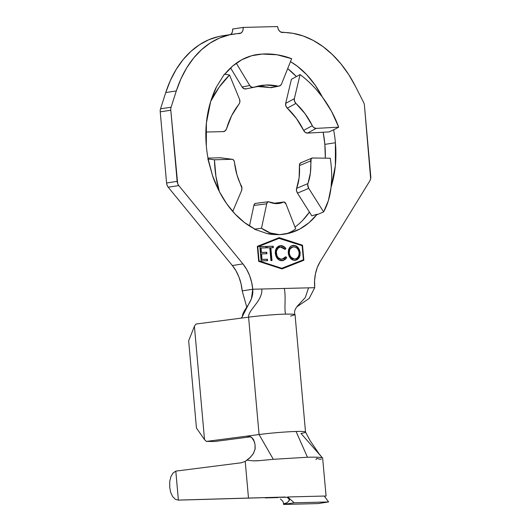 <?xml version="1.0" encoding="UTF-8"?>
<svg xmlns="http://www.w3.org/2000/svg" width="531" height="531" viewBox="0 0 531 531"><rect width="100%" height="100%" fill="white"/><g stroke="black" fill="none" stroke-linecap="round" stroke-linejoin="round"><path stroke-width="0.8" d="M254.462 228.821A90.834 64.297 -98.8 0 1 219.409 191.691L226.611 203.638L235.014 213.986L244.379 222.456L254.462 228.821L254.342 229.173L266.894 233.507L279.591 234.649L290.026 232.983L299.942 228.961L309.075 222.655L317.173 214.239A90.834 64.297 -98.8 0 1 284.782 234.118A90.834 64.297 -98.8 0 1 279.591 234.616L279.591 234.649A90.861 46.947 -97.3 0 1 261.484 228.25L254.342 229.173L266.894 233.507C269.569 234.271 273.804 234.656 279.591 234.649L270.531 233.043L261.484 228.25L254.342 229.173L254.462 228.821M311.883 158.119A4.241 2.496 -113 0 0 310.715 160.847L299.444 165.619A59.645 35.086 67 0 1 296.623 188.359L307.9 183.58L296.623 188.359L299.119 177.779L299.444 165.619L310.715 160.847A59.645 35.086 -113 0 1 307.9 183.58A4.241 2.496 -113 0 0 308.75 188.359L297.473 193.131L296.504 190.642L296.623 188.359A4.241 2.496 67 0 0 297.473 193.131L311.797 215.851L317.173 214.239L317.346 214.584L317.173 214.239L311.797 215.851L297.473 193.131L308.75 188.359L323.611 211.929L317.346 214.584L323.611 211.929L308.75 188.359L307.695 184.635L310.389 173.006L311.133 158.776L312.507 157.999L330.262 158.231A90.861 53.452 -113 0 1 331.649 179.033L331.052 187.284L331.649 179.033A90.861 53.452 -113 0 0 330.262 158.231L312.507 157.999A4.241 2.496 -113 0 0 311.883 158.119L300.612 162.891A4.241 2.496 67 0 0 299.444 165.619L299.862 163.555L301.236 162.771M335.419 142.733A90.834 64.297 -98.8 0 1 331.052 187.284L335.346 165.705L335.419 142.733A90.834 64.297 81.2 0 0 333.587 129.77L333.587 129.77A90.834 64.297 -98.8 0 1 335.419 142.733L324.853 144.372L335.419 142.733M294.984 227.062A90.834 64.297 81.2 0 0 309.427 212.088L302.862 220.159M325.324 158.165A90.834 64.297 81.2 0 0 324.853 144.372A90.834 64.297 81.2 0 0 323.18 132.239L324.853 144.372L325.324 158.165M208.159 158.942A90.834 64.297 -98.8 0 1 206.327 145.972A90.834 64.297 81.2 0 0 208.159 158.942L212.586 175.887L219.389 191.704A90.861 55.908 -82.6 0 1 214.444 159.791L207.873 158.942L212.586 175.887C213.688 179.432 215.958 184.702 219.389 191.704L215.931 176.319L214.444 159.791L208.159 158.942M277.142 497.62L265.314 497.925M324.653 496.173L326.054 496.027L324.733 496.1M275.211 497.341L178.184 500.102L285.207 497.036L275.045 497.348L286.767 497.255L288.16 498.005L289.508 499.817L287.702 496.97L324.282 496.047L328.609 501.948L318.042 503.587L283.62 504.45L294.187 502.811L328.609 501.948L318.042 503.587L283.62 504.45L283.342 502.326L282.452 500.813L280.322 498.967L282.452 500.813M302.126 245.687L303.387 259.798L281.934 268.328L259.068 260.913L257.807 246.796L279.253 238.273L302.126 245.687L303.387 259.798L281.516 268.394L258.643 260.98L257.382 246.862L278.835 238.333L302.126 245.687M269.801 247.785L270.943 260.615L271.991 260.588L270.843 247.758L273.332 247.698L273.206 246.231L267.179 246.384L267.312 247.851L269.801 247.785L270.943 260.615L271.991 260.588L270.843 247.758L273.332 247.698L273.206 246.231L267.179 246.384L267.312 247.851L269.801 247.785M292.661 245.448L293.464 245.355C290.012 245.734 288.273 248.309 288.253 253.081L289.01 256.081L290.603 258.464L293.782 260.29L297.048 259.832L298.82 258.219L299.969 255.75L300.168 252.71L299.418 249.676L297.811 247.26L294.599 245.441L291.333 245.939L289.568 247.546L288.459 250.055L288.253 253.081C289.163 257.814 291.38 260.243 294.897 260.382L299.053 257.887L300.168 252.71C299.272 247.911 297.035 245.461 293.464 245.355L292.886 245.408M283.083 246.404L279.704 245.787L280.687 245.68L278.51 246.185L276.678 247.738L275.489 250.201L275.277 253.26L275.874 255.995L277.162 258.318L279.472 260.203L283.408 260.502L285.804 258.936L286.687 257.581L285.718 256.752L284.052 258.59L280.985 259.174L278.317 257.774L276.963 255.823L276.332 251.873L276.605 250.506L278.191 248.11L279.857 247.267L281.423 247.174L283.05 247.658L285.061 249.424L285.884 248.541L283.468 246.318L280.262 245.74C282.24 245.647 283.972 246.596 285.459 248.608L285.884 248.541C284.39 246.537 282.665 245.581 280.687 245.68L276.425 248.096L275.277 253.26L277.162 258.318C278.609 260.031 280.235 260.821 282.047 260.701L282.771 260.641L286.687 257.581L285.718 256.752L281.915 259.234C278.967 259.228 277.109 257.256 276.332 253.333C276.392 249.417 277.872 247.36 280.766 247.147L285.061 249.424L285.884 248.541L284.901 249.212L285.459 248.608L284.915 247.891M261.119 260.86L267.538 260.701L267.405 259.234L262.035 259.367L261.544 253.871L266.914 253.738L266.788 252.271L261.411 252.404L261.02 248.01L266.389 247.871L266.263 246.404L259.845 246.57L261.119 260.86L267.538 260.701L267.405 259.234L262.035 259.367L261.544 253.871L266.914 253.738L266.788 252.271L261.411 252.404L261.02 248.01L266.389 247.871L266.263 246.404L259.845 246.57L261.119 260.86M230.487 34.668L231.755 33.32L232.498 31.356L232.618 29.059L243.185 27.42L232.618 29.052L243.185 27.413L277.607 26.557A6.053 4.288 -98.8 0 0 282.406 32.471A112.028 79.298 -98.8 0 1 355.498 86.427L363.582 102.364A6.053 4.288 -98.8 0 1 364.425 105.357L370.771 176.491A6.053 4.288 -98.8 0 1 369.895 180.779L320.001 261.962A36.334 25.72 -98.8 0 0 314.717 287.689L309.161 298.468L296.796 306.852L309.161 298.468L314.717 287.689L252.756 289.242L242.189 290.882A36.334 25.72 81.2 0 0 232.346 265.533L242.913 263.894A36.334 25.72 -98.8 0 1 252.756 289.242L251.628 282.207L249.557 275.47L246.61 269.29L242.913 263.894L178.781 185.578L177.673 183.646L170.796 110.216A6.053 4.288 -98.8 0 1 171.101 107.196L176.312 90.927L180.965 78.787L186.779 67.749L193.656 58.012L201.481 49.735L210.13 43.044L219.442 38.073L229.279 34.887L241.054 33.028L242.322 31.687L243.065 29.716L243.185 27.42L277.607 26.55L278.138 28.84L279.233 30.758L280.733 32.033L292.787 33.294L303.141 35.969L313.303 40.456L323.1 46.682L332.366 54.534L340.948 63.886L348.701 74.572L355.498 86.427L363.582 102.364A6.053 4.288 -98.8 0 1 364.425 105.357L370.651 178.801L369.895 180.779L320.001 261.962L317.272 267.511L315.447 273.817L314.584 280.627L314.717 287.689L252.756 289.242C253.918 302.318 243.059 308.79 242.315 316.443L241.778 317.631L240.676 318.202L195.932 324.043L194.412 326.28L204.528 439.622L206.413 441.414L214.557 441.513L250.692 436.794L214.557 441.513L206.413 441.414L246.503 436.177L249.218 436.276L246.503 436.177L259.068 434.537A30.28 1.951 -5.1 0 1 296.066 431.471A30.28 1.951 -5.1 0 1 305.517 432.048A30.28 1.951 -5.1 0 1 301.024 433.482L322.636 458.08C321.753 457.304 316.695 457.025 307.462 457.237L296.066 431.471A30.28 1.951 174.9 0 0 259.068 434.537L248.594 317.166C258.889 315.766 276.857 314.279 285.592 314.1L292.402 314.12L295.044 314.677L290.55 316.111M258.677 261.391L281.994 268.945L303.858 260.256L302.517 245.209L279.2 237.649L257.336 246.344L258.677 261.391L257.336 246.344L279.2 237.649L302.517 245.209L278.921 237.762L302.517 245.209L303.858 260.256L303.433 260.323L302.093 245.276L303.433 260.323L303.858 260.256L281.994 268.945L258.677 261.391M224.401 74.128L216.562 86.732L210.674 101.408L206.4 123L206.327 145.972A90.834 64.297 -98.8 0 1 210.694 101.421L210.674 101.408A90.861 71.366 -80.2 0 1 229.531 75.01L224.401 74.128L216.562 86.732C214.995 89.513 213.031 94.405 210.674 101.408L219.17 87.184L229.531 75.01L224.401 74.128M331.072 187.297L331.072 187.297A90.861 53.452 -113 0 1 323.611 211.929L328.37 200.625L331.072 187.297M322.357 97L315.129 85.073L306.732 74.718L297.367 66.249L290.477 61.623A90.834 64.297 -98.8 0 1 322.337 97.02L316.27 89.527L322.337 97.02A90.861 68.917 -118.5 0 1 338.692 127.148L333.873 129.763L338.692 127.148L316.184 128.389L338.692 127.148L331.609 111.49L322.357 97M224.792 74.194A90.834 64.297 -98.8 0 1 256.964 54.593A90.834 64.297 -98.8 0 1 262.155 54.089L251.721 55.722L241.804 59.744L232.671 66.05L224.573 74.473M296.384 76.59A90.834 64.297 81.2 0 0 287.702 68.585L296.384 76.59M329.207 131.9L333.587 129.77L329.207 131.9L307.515 133.102L316.184 128.389L313.994 127.706L313.038 126.823L305.06 113.72L295.946 103.432L294.513 101.182L294.347 98.68L300.068 74.586A90.861 68.917 -118.5 0 1 316.27 89.527A90.861 68.917 -118.5 0 0 300.068 74.586L294.347 98.68L285.678 103.386L291.4 79.298L300.068 74.586L291.4 79.298L285.678 103.386A4.241 3.213 61.5 0 0 287.278 108.138L285.837 105.895L285.678 103.386L294.347 98.68A4.241 3.213 -118.5 0 0 295.946 103.432A59.645 45.241 -118.5 0 1 312.301 125.688L303.632 130.4L296.391 118.426L287.278 108.138L295.946 103.432L287.278 108.138A59.645 45.241 61.5 0 1 303.632 130.4A4.241 3.213 61.5 0 0 307.515 133.102L305.325 132.411L303.632 130.4L312.301 125.688A4.241 3.213 -118.5 0 0 316.184 128.389L307.515 133.102L329.207 131.9M253.845 55.098L256.393 54.686M242.913 263.894L232.346 265.533L168.214 187.211L178.781 185.578L242.913 263.894M297.426 306.048L305.279 297.566L308.571 287.842L305.279 297.566L297.426 306.055C297.094 306.752 293.185 310.655 295.044 314.677L292.435 314.12L285.592 314.1C284.005 308.518 286.136 297.413 284.304 288.452C286.136 297.413 284.005 308.518 285.592 314.1C276.857 314.279 258.889 315.766 248.594 317.166L240.676 318.202L248.594 317.166C247.95 309.978 262.878 300.811 261.823 289.017C262.878 300.811 247.95 309.978 248.594 317.166L259.068 434.537L206.413 441.414L204.528 439.622L196.45 428.072L188.664 340.796L194.412 326.28L188.664 340.796L196.45 428.072L204.528 439.622L194.412 326.28L195.932 324.043L240.676 318.202L241.778 317.631L251.395 298.827L252.756 289.242L242.189 290.882L246.769 307.144L242.189 290.882L241.061 283.846L238.99 277.109L236.043 270.923L232.346 265.533L168.214 187.211L178.781 185.578A6.053 4.288 -98.8 0 1 177.142 181.35L166.575 182.989L160.229 111.855L170.796 110.216L177.142 181.35L166.575 182.989L160.229 111.855A6.053 4.288 -98.8 0 1 160.535 108.835L165.745 92.56L176.312 90.927L171.101 107.196L160.535 108.835L165.745 92.56L176.312 90.927A112.028 79.298 -98.8 0 1 233.063 34.163A112.028 79.298 -98.8 0 1 239.468 33.546A6.053 4.288 -98.8 0 0 239.813 33.513A6.053 4.288 -98.8 0 0 243.185 27.42L232.618 29.059A6.053 4.288 81.2 0 1 230.673 34.535M233.063 34.163L222.496 35.803A112.028 79.298 81.2 0 0 165.745 92.56L170.398 80.42L176.212 69.388L183.089 59.651L190.914 51.368L199.563 44.684L208.875 39.706L218.712 36.52M168.214 187.211L167.106 185.286L166.575 182.989A6.053 4.288 81.2 0 0 168.214 187.211M171.101 107.196L160.535 108.835A6.053 4.288 81.2 0 0 160.229 111.855L170.796 110.216A6.053 4.288 -98.8 0 1 171.101 107.196M262.155 54.056A90.861 77.871 -101.3 0 1 291.652 58.689L281.596 83.878L291.652 58.689L277.009 54.766L262.155 54.056M271.288 87.635L258.046 86.566L255.544 86.765A59.645 51.115 78.7 0 1 270.126 87.595A4.241 3.631 78.7 0 0 271.434 87.615L279.087 86.088A4.241 3.631 -101.3 0 1 277.773 86.075L265.692 85.046L253.904 87.283L251.601 87.17L249.729 85.491L236.295 63.209L249.729 85.491L242.076 87.018L230.573 67.935L242.076 87.018A4.241 3.631 78.7 0 0 245.873 88.909L253.519 87.383A4.241 3.631 -101.3 0 1 249.729 85.491L242.076 87.018L243.948 88.69L246.258 88.803M279.087 86.088A4.241 3.631 -101.3 0 0 281.596 83.878L280.952 84.96L278.941 86.115L270.126 87.595L277.773 86.075A59.645 51.115 -101.3 0 0 259.334 85.83L258.995 85.903M253.519 87.383A4.241 3.631 -101.3 0 0 253.904 87.283A59.645 51.115 -101.3 0 1 259.334 85.83M295.674 228.834A90.861 46.947 -97.3 0 1 284.609 234.118A90.861 46.947 -97.3 0 0 295.674 228.834L286.05 204.136L295.674 228.834M268.281 201.747A4.241 2.19 -97.3 0 0 266.721 203.811L253.864 205.464L249.47 225.994L253.864 205.464L266.721 203.811L261.484 228.25L266.721 203.811L267.604 202.065L268.971 201.86L276.352 203.619L284.138 202.019L286.05 204.136A4.241 2.19 -97.3 0 0 283.786 202.006A4.241 2.19 -97.3 0 0 283.448 202.105A59.645 30.818 -97.3 0 1 278.675 203.486A59.645 30.818 -97.3 0 1 268.971 201.86A4.241 2.19 -97.3 0 0 268.281 201.747L255.424 203.4A4.241 2.19 82.7 0 0 253.864 205.464L254.216 204.428L255.404 203.4M273.711 203.36L283.448 202.105L273.711 203.36M232.386 159.307A4.241 2.609 -82.6 0 0 232.133 159.293L220.299 157.767L207.999 158.112L220.299 157.767L232.133 159.293L214.444 159.791L232.133 159.293L232.95 159.486L234.164 161.039L236.985 174.938L241.944 188.339L241.432 190.954L232.724 211.464L241.432 190.954A4.241 2.609 -82.6 0 0 241.406 185.956A59.645 36.699 -82.6 0 1 234.443 162.24A4.241 2.609 -82.6 0 0 232.386 159.307L220.551 157.78A4.241 2.609 97.4 0 0 220.299 157.767L221.115 157.959M239.574 99.33L229.531 75.01L239.574 99.33L239.866 101.925L239.508 103.226L231.655 115.652L226.637 128.542L225.317 130.745L223.272 131.628L205.855 132.027L223.272 131.628A4.241 3.332 -80.2 0 0 226.637 128.542A59.645 46.847 -80.2 0 1 238.844 104.348A4.241 3.332 -80.2 0 0 239.574 99.33M322.589 458.027L319.171 453.972L310.17 440.75L305.504 431.995A30.28 1.951 174.9 0 0 296.066 431.471L307.462 457.237L273.312 459.315L259.639 460.616L273.312 459.315L259.068 434.537L273.312 459.315L307.462 457.237C316.695 457.025 321.753 457.304 322.636 458.074L326.08 496.034M247.891 436.11L246.503 436.177L249.298 436.296L251.601 437.345L254.303 441.54L255.046 444.56L255.039 449.312L253.26 453.72L249.55 458.147L246.915 460.125L253.101 460.855L258.006 460.775M321.388 459.116L319.848 459.222L316.808 458.366L315.925 459.627M252.457 454.941L253.712 452.91L255.159 448.675L255.046 444.56L253.665 439.807L251.833 437.524L248.037 436.117M259.639 460.616L253.101 460.855L246.915 460.125L245.222 461.399L241.432 462.76L176.504 471.024A13.925 11.994 91.2 0 0 175.807 471.143L178.389 500.096L175.807 471.143L173.06 473.002L170.942 476.533L169.747 481.245L169.747 487.611L169.747 481.245L170.942 476.533L173.06 473.002L175.807 471.143A13.925 11.994 91.2 0 1 176.504 471.024L241.432 462.76L245.222 461.399L248.495 498.058L285.22 497.036M324.892 496.04L325.476 496.067M185.624 499.93L275.197 497.341M250.904 456.833L245.222 461.399L248.495 498.058L178.184 500.102L175.263 499.24L172.661 496.604L170.736 492.536L169.747 487.611L170.736 492.536L172.661 496.604L175.263 499.24L178.144 500.102L185.684 499.923M185.737 499.923L178.184 500.102M281.848 268.898L303.433 260.323L281.848 268.898M281.934 268.328L258.643 260.98L281.934 268.328M259.068 260.913L257.807 246.796L257.382 246.862L258.643 260.98L259.068 260.913M257.807 246.796L279.253 238.273L257.807 246.796M293.464 245.355L293.046 245.422C296.61 245.528 298.847 247.977 299.75 252.776L300.168 252.71L299.75 252.776L298.694 257.847L295.375 260.343M294.207 245.508L292.488 245.468M295.03 260.402L296.623 259.898L298.953 257.382M299.53 255.862L299.65 251.993L298.449 248.687M294.851 258.936L294.725 258.916C291.864 258.823 290.059 256.865 289.302 253.048C289.355 249.172 290.802 247.101 293.65 246.822C296.537 246.922 298.362 248.893 299.119 252.736C299.066 256.639 297.606 258.697 294.725 258.916L295.07 258.896M289.694 255.942L288.884 253.114C289.634 256.931 291.446 258.889 294.3 258.982L292.488 258.637M291.459 258.026L290.265 256.825M288.964 253.745L288.884 253.108L289.302 253.048L288.884 253.114C288.93 249.238 290.377 247.167 293.225 246.888L291.479 247.36L289.86 248.833M288.844 252.391L289.156 250.3M294.3 258.982L291.234 257.389L289.919 255.477L289.302 253.048L289.574 250.254L290.424 248.568L293.105 246.875L295.475 247.187L297.181 248.355L298.634 250.612L299.119 252.736L299.046 254.747L297.984 257.23L296.252 258.59L294.725 258.916M292.953 246.902L293.65 246.822M280.016 247.227L280.766 247.147M280.341 247.207C277.447 247.426 275.974 249.484 275.908 253.393L276.332 253.333L275.908 253.393C276.684 257.323 278.543 259.294 281.49 259.301L282.319 259.208M285.067 259.34L286.269 257.648L285.545 257.031L286.687 257.581L283.003 260.562M282.598 259.135L280.328 259.194M282.047 259.254L281.49 259.301M281.025 259.294L280.56 259.241M279.645 258.995L278.921 258.643M277.892 257.834L276.538 255.889L275.987 254.044M275.908 253.393L276.465 249.855M276.691 249.437L277.082 248.873M277.58 248.342L280.036 247.227M267.186 246.437L273.206 246.231L272.781 246.298L272.907 247.711L272.781 246.298L267.186 246.437M270.425 247.824L270.843 247.758L270.425 247.824L271.56 260.595L270.425 247.824M259.845 246.623L266.263 246.404L265.839 246.47L265.965 247.884L265.839 246.47L259.845 246.623M260.602 248.07L261.02 248.01L260.602 248.07L260.993 252.471L266.788 252.271L266.363 252.338L266.489 253.745L266.363 252.338L260.993 252.471L260.602 248.07M261.119 253.937L261.544 253.871L261.119 253.937L261.61 259.433L267.405 259.234L266.987 259.301L267.113 260.708L266.987 259.301L261.61 259.433L261.119 253.937M276.1 497.414L277.54 497.726M287.702 496.97L289.508 499.817L289.203 500.673L287.171 502.684L283.634 503.866L283.62 504.45L294.187 502.811L287.702 496.97L294.187 502.811L328.609 501.948L324.282 496.047L287.702 496.97M286.541 497.189L287.775 497.733L289.508 499.817C287.722 502.671 285.764 504.025 283.634 503.866L283.342 502.326M283.76 202.012L273.538 203.327M295.044 314.677L305.517 432.048"/></g></svg>
